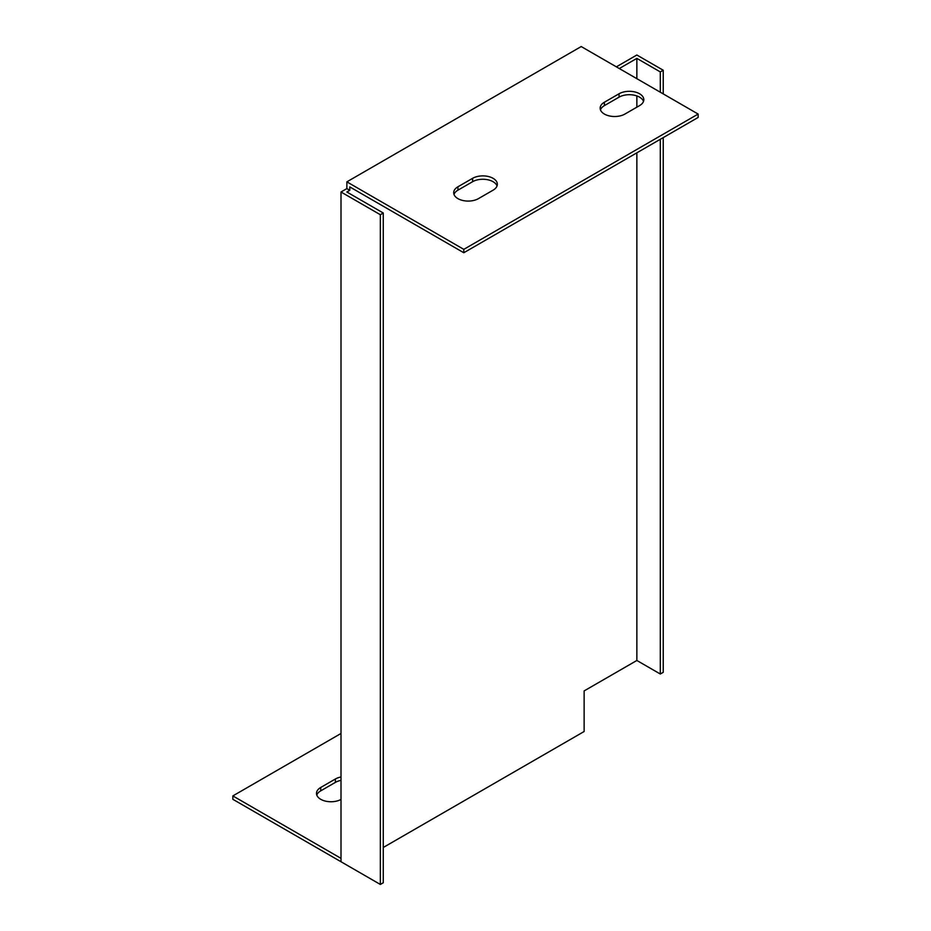 <?xml version="1.0" encoding="UTF-8"?>
<svg xmlns="http://www.w3.org/2000/svg" width="931" height="931" viewBox="0 0 931 931"><rect width="100%" height="100%" fill="white"/><g stroke="black" fill="none" stroke-linecap="round" stroke-linejoin="round"><path stroke-width="1.4" d="M341.002 858.359L232.855 795.912L232.855 799.298L349.788 866.808M383.269 847.478L584.133 731.51L584.133 690.918L636.862 660.475L636.862 152.824M341.002 780.376A14.5 8.367 0 0 0 335.381 782.389L320.741 790.838A14.5 8.367 0 0 0 316.784 795.074M636.862 107.158L636.862 95.928M636.862 78.681L636.862 58.385L619.29 68.533M380.337 884.45L383.269 882.763L383.269 213.013L346.867 191.995L349.788 190.308L349.788 186.922L463.801 252.743L463.801 249.357L346.867 181.848L346.867 188.609L341.002 191.995L341.002 861.734L380.337 884.45L380.337 214.712L341.002 191.995M663.233 93.903L663.233 70.232L636.862 55.01L616.357 66.846M636.862 660.475L660.3 674.009L663.233 672.322L663.233 137.602M463.801 252.743L698.145 117.446L698.145 114.059L581.212 46.55L346.867 181.848M232.855 795.912L341.002 733.477M341.002 799.438A14.5 8.367 180 0 1 325.291 801.079A14.5 8.367 180 0 1 316.493 793.375A14.5 8.367 180 0 1 320.741 787.463L335.381 779.003A14.5 8.367 180 0 1 341.002 776.989M698.145 114.059L463.801 249.357M619.057 93.763A14.5 8.367 180 0 1 634.849 91.948A14.5 8.367 180 0 1 643.81 99.687A14.5 8.367 180 0 1 639.562 105.61L624.91 114.059A14.5 8.367 180 0 1 609.107 115.875A14.5 8.367 180 0 1 600.158 108.147A14.5 8.367 180 0 1 604.405 102.224L619.057 93.763L619.057 97.15L604.405 105.61A14.5 8.367 0 0 0 600.46 109.835M472.587 178.333A14.5 8.367 180 0 1 488.391 176.518A14.5 8.367 180 0 1 497.34 184.245A14.5 8.367 180 0 1 493.093 190.168L478.441 198.629A14.5 8.367 180 0 1 462.637 200.444A14.5 8.367 180 0 1 453.688 192.705A14.5 8.367 180 0 1 457.936 186.782L472.587 178.333L472.587 181.708L457.936 190.168A14.5 8.367 0 0 0 453.991 194.393M643.507 101.374A14.5 8.367 0 0 0 633.464 95.055A14.5 8.367 0 0 0 619.057 97.15M497.038 185.944A14.5 8.367 0 0 0 486.994 179.613A14.5 8.367 0 0 0 472.587 181.708M660.3 92.216L660.3 71.92L636.862 58.385M660.3 71.92L663.233 70.232M660.3 674.009L660.3 139.289M383.269 213.013L380.337 214.712M349.788 190.308L346.867 188.609M457.936 190.168L457.936 186.782M604.405 105.61L604.405 102.224M335.381 782.389L335.381 779.003M320.741 790.838L320.741 787.463"/></g></svg>
